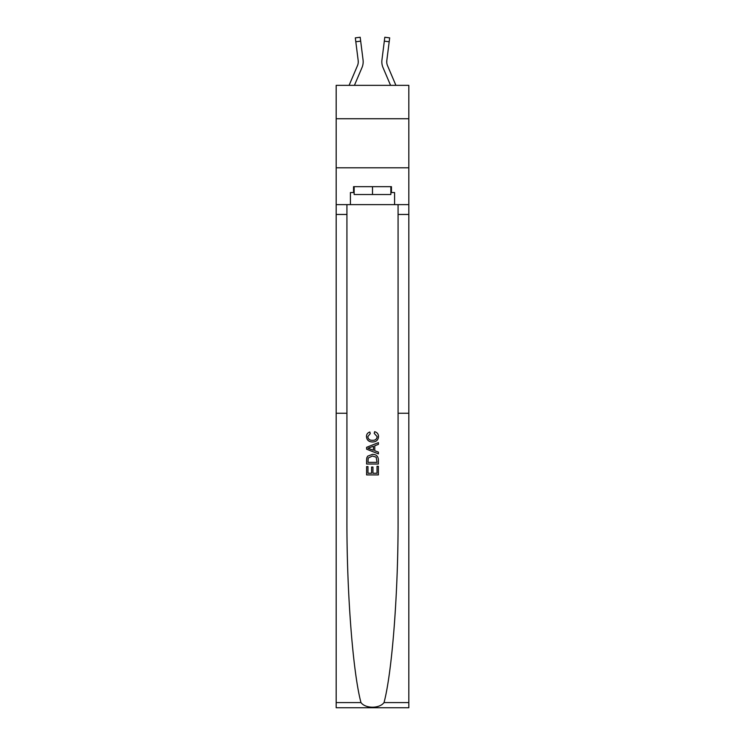 <?xml version="1.0" encoding="UTF-8"?>
<svg xmlns="http://www.w3.org/2000/svg" width="745" height="745" viewBox="0 0 745 745"><rect width="100%" height="100%" fill="white"/><g stroke="black" fill="none" stroke-linecap="round" stroke-linejoin="round"><path stroke-width="1.12" d="M408.819 118.734L408.819 85.349L336.181 85.349L336.181 118.734L408.819 118.734L408.819 167.811L336.181 167.811L336.181 118.734M361.996 67.562L354.424 85.349L361.996 67.562A14.723 14.723 0 0 0 363.057 59.945L360.682 41.143L355.812 41.757L355.318 37.865L360.189 37.25L360.682 41.143M363.16 62.506L363.178 61.788M362.983 59.358L363.057 59.945L362.983 59.358M383.005 67.562L390.576 85.349L383.005 67.562A14.723 14.723 0 0 1 381.943 59.945L384.811 37.25L389.682 37.865L384.811 37.25L389.682 37.865L384.811 37.25L389.682 37.865L384.811 37.25L389.682 37.865L384.811 37.25L389.682 37.865L384.811 37.25L389.682 37.865L384.811 37.25L389.682 37.865L389.188 41.757L384.318 41.143M395.912 85.349L387.521 65.635A9.815 9.815 0 0 1 386.813 60.559L389.188 41.757M377.026 466.296L377.026 473.243L372.947 473.243L377.026 473.243L377.026 466.296L378.385 466.296L378.385 474.9L366.605 474.9L366.605 466.594L366.605 474.9M371.587 467.05L371.587 473.243L367.965 473.243L371.587 473.243L371.587 467.05L372.947 467.05L372.947 473.243M367.611 456.201L366.773 457.914L367.611 456.201L372.425 454.357C376.197 454.348 378.181 456.163 378.385 459.805L378.385 464.023L366.605 464.023L366.605 460L366.605 464.023M374.614 431.709L374.223 433.367L374.614 431.709C377.11 432.351 378.413 433.963 378.535 436.514C378.218 440.137 376.169 441.953 372.407 441.971L372.407 441.971C368.784 441.897 366.801 440.09 366.456 436.551L366.456 436.551C366.512 434.223 367.658 432.705 369.874 432.007L370.228 433.674L367.806 436.626C368.16 439.178 369.688 440.407 372.398 440.314C375.154 440.463 376.747 439.243 377.175 436.672L374.223 433.367M384.029 702.582L408.819 702.582L408.819 707.75L336.181 707.75L336.181 413.242L346.928 413.242L346.928 517.514C346.621 590.813 352.757 671.748 360.971 702.582C365.544 708.737 379.447 708.737 384.029 702.582C392.243 671.748 398.379 590.813 398.072 517.514L398.072 204.633M366.605 447.307L366.605 449.179L378.385 453.854L366.605 449.179L366.605 447.307L378.385 442.632L366.605 447.307M398.072 413.242L408.819 413.242L408.819 167.811M336.181 413.242L336.181 167.811M346.928 204.633L346.928 413.242M408.819 702.582L408.819 413.242M336.181 204.633L350.411 204.633L350.411 192.555L354.145 192.555M390.855 192.555L391.451 192.555L391.451 186.669L353.549 186.669L353.549 192.555M391.451 192.555L394.589 192.555L394.589 204.633L408.819 204.633M350.411 204.633L394.589 204.633M378.385 442.632L378.385 444.392L374.763 445.733L374.763 450.753L378.385 452.094L378.385 453.854M370.135 449.049L373.403 450.25L373.403 446.236L367.965 448.248L370.135 449.049M373.403 446.236L373.403 450.25M366.605 460L366.773 457.914M376.188 457.151L377.026 462.366L376.188 457.151L372.407 456.024L368.207 458.026L367.965 462.366L377.026 462.366L367.965 462.366M366.605 466.594L367.965 466.594L367.965 473.243M349.088 85.349L357.479 65.635A9.815 9.815 0 0 0 358.261 61.807A9.815 9.815 0 0 1 357.479 65.635A9.815 9.815 0 0 0 358.261 61.807A9.815 9.815 0 0 1 357.479 65.635A9.815 9.815 0 0 0 358.261 61.807A9.815 9.815 0 0 1 357.479 65.635A9.815 9.815 0 0 0 358.187 60.559L355.812 41.757M387.521 65.635A9.815 9.815 0 0 1 386.739 61.807A9.815 9.815 0 0 0 387.521 65.635A9.815 9.815 0 0 1 386.739 61.807A9.815 9.815 0 0 0 387.521 65.635A9.815 9.815 0 0 1 386.739 61.807A9.815 9.815 0 0 0 387.521 65.635M354.145 186.669L354.145 194.519L390.855 194.519L390.855 186.669M372.5 186.669L372.5 194.519M358.252 62.273L358.187 60.559L358.252 62.273M381.822 61.788L381.84 62.515L381.822 61.788M386.748 62.273L386.813 60.559M389.682 37.865L384.811 37.25M398.072 214.448L408.819 214.448M346.928 214.448L336.181 214.448M336.181 702.582L360.971 702.582"/></g></svg>
